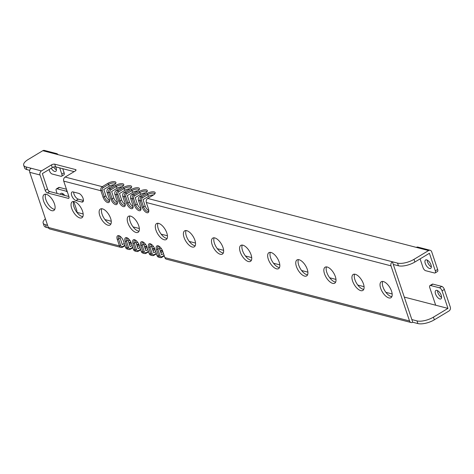 <?xml version="1.0" encoding="UTF-8"?>
<svg xmlns="http://www.w3.org/2000/svg" width="474" height="474" viewBox="0 0 474 474"><rect width="100%" height="100%" fill="white"/><g stroke="black" fill="none" stroke-linecap="round" stroke-linejoin="round"><path stroke-width="0.71" d="M420.094 258.887L423.051 267.668A2.945 1.369 -121.1 0 0 425.628 270.695L434.48 272.988A2.945 1.369 -121.1 0 0 435.132 272.929L437.443 271.537A2.945 1.369 58.9 0 0 437.632 269.457L431.69 251.801A2.945 2.358 104.5 0 0 430.196 250.29A2.945 2.358 104.5 0 0 428.585 250.562L413.986 259.349L414.886 262.021A12.277 4.657 161.4 0 1 398.438 265.778L393.301 264.451L412.747 322.243L417.89 323.57A12.277 4.657 161.4 0 0 434.338 319.814L448.937 311.021A2.945 2.358 104.5 0 0 450.3 307.093L444.357 289.436L442.046 290.829L447.96 308.396L433.437 317.142L434.338 319.814M414.886 262.021L429.408 253.276L435.322 270.844A2.945 1.369 -121.1 0 1 435.132 272.929M58 154.696A2.945 2.358 104.5 0 0 56.684 153.606A2.945 2.358 104.5 0 0 55.073 153.872L416.314 247.381A2.945 2.358 -75.5 0 1 417.92 247.114L430.196 250.29M431.334 266.892A4.912 2.287 58.9 0 1 427.24 260.096M29.708 170.332L26.923 169.609A12.277 4.657 161.4 0 1 24.601 167.92L23.7 165.248A12.277 4.657 -18.6 0 1 28.197 159.489L42.802 150.696A2.945 2.358 -75.5 0 1 44.408 150.43L56.684 153.606M23.7 165.248A12.277 4.657 -18.6 0 0 26.029 166.943L31.166 168.27A3.045 2.435 104.5 0 0 29.755 172.329L40.029 174.989L45.22 190.406L47.53 189.019A2.453 1.144 -121.1 0 0 49.681 191.543L68.908 196.514M31.166 168.27L41.439 170.93L51.423 164.922A2.453 0.93 161.4 0 1 54.711 164.17L75.55 169.562A2.453 0.93 161.4 0 1 76.018 169.899A2.453 0.93 161.4 0 1 75.117 171.055L65.134 177.063A3.045 2.435 104.5 0 0 63.723 181.121L68.914 196.544A2.453 1.144 58.9 0 1 68.754 198.274A2.453 1.144 58.9 0 1 68.209 198.328L69.05 197.818M65.134 177.063L102.307 186.685L107.817 183.367A5.303 2.014 161.4 0 1 113.79 181.613A5.303 2.014 161.4 0 1 115.745 183.402A5.303 2.014 161.4 0 1 113.985 184.961L108.469 188.279A3.045 2.435 104.5 0 0 107.059 192.343L109.204 198.713A5.303 2.471 -121.1 0 1 109.559 201.112A5.303 2.471 -121.1 0 1 106.751 202.149A5.303 2.471 -121.1 0 1 103.042 197.119L104.357 196.817A4.319 2.009 -121.1 0 0 109.097 201.172A4.319 2.009 -121.1 0 0 109.577 200.526M108.469 188.279L110.158 188.717L115.668 185.399A5.303 2.014 161.4 0 1 121.64 183.645A5.303 2.014 161.4 0 1 123.596 185.435A5.303 2.014 161.4 0 1 121.836 186.993L116.32 190.311A3.045 2.435 104.5 0 0 114.909 194.376L117.054 200.745A5.303 2.471 -121.1 0 1 117.41 203.145A5.303 2.471 -121.1 0 1 114.601 204.181A5.303 2.471 -121.1 0 1 110.886 199.151L112.208 198.849A4.319 2.009 -121.1 0 0 116.948 203.204A4.319 2.009 -121.1 0 0 117.428 202.558M116.32 190.311L118.008 190.749L123.518 187.431A5.303 2.014 161.4 0 1 129.485 185.678A5.303 2.014 161.4 0 1 131.446 187.467A5.303 2.014 161.4 0 1 129.68 189.025L124.17 192.343A3.045 2.435 104.5 0 0 122.76 196.408L124.905 202.777A5.303 2.471 -121.1 0 1 125.26 205.177A5.303 2.471 -121.1 0 1 122.452 206.214A5.303 2.471 -121.1 0 1 118.737 201.183L120.058 200.881A4.319 2.009 -121.1 0 0 124.798 205.236A4.319 2.009 -121.1 0 0 125.278 204.59M124.17 192.343L125.853 192.782L131.369 189.464A5.303 2.014 161.4 0 1 137.336 187.71A5.303 2.014 161.4 0 1 139.297 189.499A5.303 2.014 161.4 0 1 137.531 191.058L132.021 194.376A3.045 2.435 104.5 0 0 130.611 198.44L132.756 204.809A5.303 2.471 -121.1 0 1 133.111 207.209A5.303 2.471 -121.1 0 1 130.303 208.246A5.303 2.471 -121.1 0 1 126.588 203.216L127.909 202.913A4.319 2.009 -121.1 0 0 132.649 207.268A4.319 2.009 -121.1 0 0 133.129 206.623M132.021 194.376L133.704 194.814L139.22 191.496A5.303 2.014 161.4 0 1 145.186 189.742A5.303 2.014 161.4 0 1 147.147 191.532A5.303 2.014 161.4 0 1 145.382 193.09L139.871 196.408A3.045 2.435 104.5 0 0 138.461 200.472L140.606 206.842A5.303 2.471 -121.1 0 1 140.962 209.241A5.303 2.471 -121.1 0 1 138.153 210.278A5.303 2.471 -121.1 0 1 134.438 205.248L135.754 204.946A4.319 2.009 -121.1 0 0 140.5 209.301A4.319 2.009 -121.1 0 0 140.979 208.655M139.871 196.408L141.554 196.846L147.07 193.528A5.303 2.014 161.4 0 1 153.037 191.774A5.303 2.014 161.4 0 1 154.998 193.564A5.303 2.014 161.4 0 1 153.232 195.122L147.722 198.44A3.045 2.435 104.5 0 0 146.312 202.505L148.457 208.874A5.303 2.471 -121.1 0 1 148.812 211.274A5.303 2.471 -121.1 0 1 146.004 212.311A5.303 2.471 -121.1 0 1 142.289 207.28L143.604 206.978A4.319 2.009 -121.1 0 0 148.35 211.333A4.319 2.009 -121.1 0 0 148.824 210.687M413.986 259.349A12.277 4.657 -18.6 0 1 397.538 263.106L392.401 261.778A3.045 2.435 104.5 0 0 390.991 265.837L409.542 320.963A3.045 2.435 104.5 0 0 411.088 322.521A3.045 2.435 104.5 0 0 412.747 322.243M62.746 168.685L64.12 172.767A2.945 1.369 58.9 0 1 63.931 174.853L61.62 176.239A2.945 1.369 -121.1 0 0 61.81 174.159L59.706 167.897M56.424 169.84A4.912 2.287 58.9 0 1 53.627 167.02M61.62 176.239A2.945 1.369 -121.1 0 1 60.968 176.298L52.116 174.011A2.945 1.369 -121.1 0 1 49.539 170.984L49.059 169.556M29.755 172.329L48.307 227.455A3.045 2.435 104.5 0 0 49.853 229.013L120.989 247.428A3.045 2.435 104.5 0 0 122.653 247.15L125.023 245.722M114.305 184.759A4.319 1.641 161.4 0 0 109.287 186.187L103.776 189.505L105.921 195.875A4.319 2.009 -121.1 0 0 109.553 200.271M122.156 186.792A4.319 1.641 161.4 0 0 117.137 188.214L111.627 191.537L113.772 197.907A4.319 2.009 -121.1 0 0 117.404 202.303M130.006 188.824A4.319 1.641 161.4 0 0 124.988 190.246L119.478 193.57L121.622 199.939A4.319 2.009 -121.1 0 0 125.255 204.335M137.857 190.856A4.319 1.641 161.4 0 0 132.839 192.278L127.322 195.602L129.473 201.971A4.319 2.009 -121.1 0 0 133.105 206.368M145.708 192.888A4.319 1.641 161.4 0 0 140.689 194.31L135.173 197.634L137.318 204.004A4.319 2.009 -121.1 0 0 140.956 208.4M153.558 194.921A4.319 1.641 161.4 0 0 148.54 196.343L143.024 199.661L145.168 206.036A4.319 2.009 -121.1 0 0 148.806 210.432M159.163 246.32A4.319 2.009 -121.1 0 0 159.43 248.412L161.575 254.787L163.518 253.62M151.313 244.288A4.319 2.009 -121.1 0 0 151.579 246.379L153.724 252.755L155.668 251.587M143.462 242.255A4.319 2.009 -121.1 0 0 143.729 244.347L145.879 250.722L147.817 249.555M135.611 240.223A4.319 2.009 -121.1 0 0 135.884 242.315L138.029 248.69L139.966 247.523M127.761 238.191A4.319 2.009 -121.1 0 0 128.033 240.282L130.178 246.658L132.116 245.491M119.91 236.159A4.319 2.009 -121.1 0 0 120.183 238.25L122.328 244.625L124.265 243.458M74.145 171.635L55.612 166.842A2.453 0.93 -18.6 0 0 52.324 167.589L42.34 173.603L47.53 189.019M382.684 281.438A9.332 4.343 -121.1 0 0 384.396 290.07A9.332 4.343 -121.1 0 0 391.169 296.528A9.332 4.343 -121.1 0 0 391.838 296.641M354.593 274.168A9.332 4.343 -121.1 0 0 356.306 282.8A9.332 4.343 -121.1 0 0 363.078 289.253A9.332 4.343 -121.1 0 0 363.748 289.365M326.503 266.898A9.332 4.343 -121.1 0 0 328.215 275.53A9.332 4.343 -121.1 0 0 334.988 281.983A9.332 4.343 -121.1 0 0 335.657 282.095M298.413 259.628A9.332 4.343 -121.1 0 0 300.125 268.254A9.332 4.343 -121.1 0 0 306.897 274.713A9.332 4.343 -121.1 0 0 307.567 274.825M270.322 252.358A9.332 4.343 -121.1 0 0 272.035 260.984A9.332 4.343 -121.1 0 0 278.807 267.443A9.332 4.343 -121.1 0 0 279.476 267.555M242.232 245.082A9.332 4.343 -121.1 0 0 243.944 253.714A9.332 4.343 -121.1 0 0 250.716 260.173A9.332 4.343 -121.1 0 0 251.386 260.285M214.141 237.812A9.332 4.343 -121.1 0 0 215.854 246.444A9.332 4.343 -121.1 0 0 222.626 252.897A9.332 4.343 -121.1 0 0 223.295 253.009M186.051 230.542A9.332 4.343 -121.1 0 0 187.763 239.169A9.332 4.343 -121.1 0 0 194.536 245.627A9.332 4.343 -121.1 0 0 195.205 245.739M157.961 223.272A9.332 4.343 -121.1 0 0 159.673 231.899A9.332 4.343 -121.1 0 0 166.445 238.357A9.332 4.343 -121.1 0 0 167.115 238.469M129.87 215.996A9.332 4.343 -121.1 0 0 131.582 224.629A9.332 4.343 -121.1 0 0 138.355 231.087A9.332 4.343 -121.1 0 0 139.024 231.199M101.78 208.726A9.332 4.343 -121.1 0 0 103.492 217.359A9.332 4.343 -121.1 0 0 110.264 223.811A9.332 4.343 -121.1 0 0 110.934 223.924M73.689 201.456A9.332 4.343 -121.1 0 0 75.402 210.083A9.332 4.343 -121.1 0 0 82.174 216.541A9.332 4.343 -121.1 0 0 82.843 216.654M45.599 194.186A9.332 4.343 -121.1 0 0 47.311 202.813A9.332 4.343 -121.1 0 0 54.083 209.271A9.332 4.343 -121.1 0 0 54.753 209.384M73.654 192.071A4.912 2.287 -121.1 0 0 78.299 199.145L83.448 200.478M68.209 198.328L47.37 192.93A2.453 1.144 58.9 0 1 45.22 190.406M48.307 227.455L119.442 245.87L117.297 239.494L120.183 238.25M125.61 247.464L127.293 247.902A3.045 2.435 104.5 0 0 128.839 249.46L127.156 249.022A3.045 2.435 104.5 0 1 125.61 247.464L123.465 241.094A5.303 2.471 -121.1 0 0 119.17 235.756A5.303 2.471 -121.1 0 0 117.297 239.494M128.839 249.46A3.045 2.435 104.5 0 0 130.504 249.182L130.783 248.465A2.062 1.647 104.5 0 1 128.614 247.6L127.293 247.902L125.148 241.527L128.033 240.282M133.461 249.496L135.143 249.934A3.045 2.435 104.5 0 0 136.69 251.493L135.007 251.054A3.045 2.435 104.5 0 1 133.461 249.496L131.316 243.126A5.303 2.471 -121.1 0 0 127.02 237.788A5.303 2.471 -121.1 0 0 125.148 241.527M136.69 251.493A3.045 2.435 104.5 0 0 138.355 251.214L138.633 250.497A2.062 1.647 104.5 0 1 136.465 249.632L135.143 249.934L132.998 243.559L135.884 242.315M141.311 251.528L142.994 251.967A3.045 2.435 104.5 0 0 144.54 253.525L142.858 253.086A3.045 2.435 104.5 0 1 141.311 251.528L139.166 245.159A5.303 2.471 -121.1 0 0 134.871 239.82A5.303 2.471 -121.1 0 0 132.998 243.559M144.54 253.525A3.045 2.435 104.5 0 0 146.205 253.246L146.484 252.529A2.062 1.647 104.5 0 1 144.315 251.664L142.994 251.967L140.849 245.591L143.729 244.347M149.162 253.56L150.845 253.999A3.045 2.435 104.5 0 0 152.391 255.557L150.708 255.119A3.045 2.435 104.5 0 1 149.162 253.56L147.017 247.185A5.303 2.471 -121.1 0 0 142.721 241.853A5.303 2.471 -121.1 0 0 140.849 245.591M152.391 255.557A3.045 2.435 104.5 0 0 154.056 255.279L154.334 254.562A2.062 1.647 104.5 0 1 152.16 253.697L150.845 253.999L148.7 247.624L151.579 246.379M157.013 255.593L158.695 256.031A3.045 2.435 104.5 0 0 160.242 257.589L158.559 257.151A3.045 2.435 104.5 0 1 157.013 255.593L154.868 249.217A5.303 2.471 -121.1 0 0 150.572 243.885A5.303 2.471 -121.1 0 0 148.7 247.624M160.242 257.589A3.045 2.435 104.5 0 0 161.907 257.311L162.185 256.594A2.062 1.647 104.5 0 1 160.011 255.729L158.695 256.031L156.55 249.656L159.43 248.412M411.088 322.521L166.41 259.183A3.045 2.435 104.5 0 1 164.863 257.625L162.718 251.25A5.303 2.471 -121.1 0 0 158.417 245.917A5.303 2.471 -121.1 0 0 156.55 249.656M138.461 200.472L140.144 200.905L141.459 200.603A2.062 1.647 104.5 0 1 142.419 197.854L141.554 196.846A3.045 2.435 104.5 0 0 140.144 200.905L142.289 207.28M130.611 198.44L132.293 198.873L133.609 198.57A2.062 1.647 104.5 0 1 134.569 195.821L133.704 194.814A3.045 2.435 104.5 0 0 132.293 198.873L134.438 205.248M122.76 196.408L124.443 196.84L125.758 196.538A2.062 1.647 104.5 0 1 126.718 193.789L125.853 192.782A3.045 2.435 104.5 0 0 124.443 196.84L126.588 203.216M114.909 194.376L116.592 194.808L117.913 194.512A2.062 1.647 104.5 0 1 118.867 191.757L118.008 190.749A3.045 2.435 104.5 0 0 116.592 194.808L118.737 201.183M107.059 192.343L108.742 192.776L110.063 192.48A2.062 1.647 104.5 0 1 111.017 189.724L110.158 188.717A3.045 2.435 104.5 0 0 108.742 192.776L110.886 199.151M63.723 181.121L100.891 190.744L102.212 190.447A2.062 1.647 104.5 0 1 103.166 187.692L102.307 186.685A3.045 2.435 104.5 0 0 100.891 190.744L103.042 197.119M388.858 297.915A9.332 4.343 -121.1 0 0 390.92 297.731A9.332 4.343 -121.1 0 0 390.795 289.306A9.332 4.343 -121.1 0 0 383.353 281.55A9.332 4.343 -121.1 0 0 381.292 281.74A9.332 4.343 -121.1 0 0 381.422 290.165A9.332 4.343 -121.1 0 0 388.858 297.915M360.767 290.645A9.332 4.343 -121.1 0 0 362.829 290.455A9.332 4.343 -121.1 0 0 362.705 282.036A9.332 4.343 -121.1 0 0 355.263 274.28A9.332 4.343 -121.1 0 0 353.201 274.47A9.332 4.343 -121.1 0 0 353.331 282.889A9.332 4.343 -121.1 0 0 360.767 290.645M332.677 283.375A9.332 4.343 -121.1 0 0 334.739 283.185A9.332 4.343 -121.1 0 0 334.614 274.766A9.332 4.343 -121.1 0 0 327.173 267.01A9.332 4.343 -121.1 0 0 325.111 267.2A9.332 4.343 -121.1 0 0 325.241 275.619A9.332 4.343 -121.1 0 0 332.677 283.375M304.586 276.105A9.332 4.343 -121.1 0 0 306.648 275.915A9.332 4.343 -121.1 0 0 306.524 267.49A9.332 4.343 -121.1 0 0 299.082 259.74A9.332 4.343 -121.1 0 0 297.02 259.924A9.332 4.343 -121.1 0 0 297.151 268.349A9.332 4.343 -121.1 0 0 304.586 276.105M276.496 268.829A9.332 4.343 -121.1 0 0 278.558 268.645A9.332 4.343 -121.1 0 0 278.434 260.22A9.332 4.343 -121.1 0 0 270.992 252.464A9.332 4.343 -121.1 0 0 268.93 252.654A9.332 4.343 -121.1 0 0 269.06 261.079A9.332 4.343 -121.1 0 0 276.496 268.829M248.406 261.559A9.332 4.343 -121.1 0 0 250.468 261.37A9.332 4.343 -121.1 0 0 250.343 252.95A9.332 4.343 -121.1 0 0 242.901 245.194A9.332 4.343 -121.1 0 0 240.839 245.384A9.332 4.343 -121.1 0 0 240.97 253.803A9.332 4.343 -121.1 0 0 248.406 261.559M220.315 254.289A9.332 4.343 -121.1 0 0 222.377 254.1A9.332 4.343 -121.1 0 0 222.253 245.68A9.332 4.343 -121.1 0 0 214.811 237.924A9.332 4.343 -121.1 0 0 212.749 238.114A9.332 4.343 -121.1 0 0 212.879 246.533A9.332 4.343 -121.1 0 0 220.315 254.289M192.225 247.019A9.332 4.343 -121.1 0 0 194.287 246.83A9.332 4.343 -121.1 0 0 194.162 238.404A9.332 4.343 -121.1 0 0 186.72 230.654A9.332 4.343 -121.1 0 0 184.659 230.844A9.332 4.343 -121.1 0 0 184.789 239.263A9.332 4.343 -121.1 0 0 192.225 247.019M164.134 239.749A9.332 4.343 -121.1 0 0 166.196 239.56A9.332 4.343 -121.1 0 0 166.072 231.134A9.332 4.343 -121.1 0 0 158.63 223.384A9.332 4.343 -121.1 0 0 156.568 223.568A9.332 4.343 -121.1 0 0 156.698 231.993A9.332 4.343 -121.1 0 0 164.134 239.749M136.044 232.473A9.332 4.343 -121.1 0 0 138.106 232.29A9.332 4.343 -121.1 0 0 137.981 223.864A9.332 4.343 -121.1 0 0 130.54 216.108A9.332 4.343 -121.1 0 0 128.478 216.298A9.332 4.343 -121.1 0 0 128.608 224.723A9.332 4.343 -121.1 0 0 136.044 232.473M107.953 225.203A9.332 4.343 -121.1 0 0 110.015 225.014A9.332 4.343 -121.1 0 0 109.891 216.594A9.332 4.343 -121.1 0 0 102.449 208.838A9.332 4.343 -121.1 0 0 100.387 209.028A9.332 4.343 -121.1 0 0 100.518 217.448A9.332 4.343 -121.1 0 0 107.953 225.203M79.863 217.933A9.332 4.343 -121.1 0 0 81.925 217.744A9.332 4.343 -121.1 0 0 81.801 209.324A9.332 4.343 -121.1 0 0 74.359 201.569A9.332 4.343 -121.1 0 0 72.297 201.758A9.332 4.343 -121.1 0 0 72.427 210.178A9.332 4.343 -121.1 0 0 79.863 217.933M51.773 210.663A9.332 4.343 -121.1 0 0 53.835 210.474A9.332 4.343 -121.1 0 0 53.71 202.048A9.332 4.343 -121.1 0 0 46.268 194.299A9.332 4.343 -121.1 0 0 44.206 194.482A9.332 4.343 -121.1 0 0 44.337 202.908A9.332 4.343 -121.1 0 0 51.773 210.663M81.7 202.013A4.912 2.287 -121.1 0 0 82.784 201.912A4.912 2.287 -121.1 0 0 82.719 197.48A4.912 2.287 -121.1 0 0 78.803 193.398L73.091 191.923A4.912 2.287 -121.1 0 0 72.007 192.023A4.912 2.287 -121.1 0 0 72.078 196.455A4.912 2.287 -121.1 0 0 75.994 200.538L81.7 202.013L83.377 201.006M41.439 170.93A3.045 2.435 104.5 0 0 40.029 174.989M103.166 187.692L108.676 184.374A4.319 1.641 161.4 0 1 112.776 182.994A4.319 1.641 161.4 0 1 115.283 183.645A4.319 1.641 161.4 0 1 115.312 183.948M102.212 190.447L104.357 196.817L105.921 195.875M111.017 189.724L116.527 186.406A4.319 1.641 161.4 0 1 120.627 185.026A4.319 1.641 161.4 0 1 123.133 185.678A4.319 1.641 161.4 0 1 123.163 185.98M110.063 192.48L112.208 198.849L113.772 197.907M118.867 191.757L124.378 188.439A4.319 1.641 161.4 0 1 128.478 187.058A4.319 1.641 161.4 0 1 130.984 187.71A4.319 1.641 161.4 0 1 131.014 188.012M117.913 194.512L120.058 200.881L121.622 199.939M126.718 193.789L132.228 190.471A4.319 1.641 161.4 0 1 136.328 189.085A4.319 1.641 161.4 0 1 138.835 189.742A4.319 1.641 161.4 0 1 138.864 190.044M125.758 196.538L127.909 202.913L129.473 201.971M134.569 195.821L140.079 192.503A4.319 1.641 161.4 0 1 144.179 191.117A4.319 1.641 161.4 0 1 146.685 191.774A4.319 1.641 161.4 0 1 146.715 192.077M133.609 198.57L135.754 204.946L137.318 204.004M142.419 197.854L147.929 194.536A4.319 1.641 161.4 0 1 152.03 193.149A4.319 1.641 161.4 0 1 154.536 193.807A4.319 1.641 161.4 0 1 154.565 194.109M141.459 200.603L143.604 206.978L145.168 206.036M393.301 264.451L392.401 261.778L147.722 198.44M433.437 317.142A12.277 4.657 -18.6 0 1 416.99 320.904L411.853 319.571M45.409 218.852A12.277 4.657 -18.6 0 0 43.152 223.047A12.277 4.657 -18.6 0 0 45.474 224.735L47.572 225.274M128.288 241.053A4.319 1.641 161.4 0 1 129.906 240.377M129.497 244.637L131.434 243.47M136.139 243.085A4.319 1.641 161.4 0 1 137.756 242.41M137.347 246.67L139.285 245.502M143.989 245.117A4.319 1.641 161.4 0 1 145.607 244.442M145.198 248.702L147.136 247.535M151.84 247.15A4.319 1.641 161.4 0 1 153.458 246.474M153.049 250.734L154.986 249.567M159.691 249.182A4.319 1.641 161.4 0 1 161.308 248.506M160.899 252.766L162.837 251.599M404.286 297.091L447.96 308.396M392.158 293.951L385.877 292.328M364.068 286.681L357.787 285.058M335.977 279.411L329.697 277.782M307.887 272.141L301.606 270.512M279.796 264.865L273.516 263.242M251.706 257.595L245.425 255.972M223.609 250.325L217.335 248.702M195.519 243.055L189.244 241.426M167.429 235.779L161.154 234.156M139.338 228.509L133.064 226.886M111.248 221.239L104.973 219.616M83.157 213.97L76.883 212.34M48.532 227.964L46.375 227.402A12.277 4.657 161.4 0 1 44.046 225.713L43.152 223.047M161.907 257.311L164.277 255.883M160.461 251.475A5.303 2.014 161.4 0 1 162.511 250.693M154.056 255.279L156.426 253.851M152.61 249.443A5.303 2.014 161.4 0 1 154.66 248.66M146.205 253.246L148.575 251.818M144.76 247.41A5.303 2.014 161.4 0 1 146.81 246.628M138.355 251.214L140.725 249.786M136.909 245.378A5.303 2.014 161.4 0 1 138.959 244.596M130.504 249.182L132.874 247.754M129.058 243.346A5.303 2.014 161.4 0 1 131.108 242.564M76.847 212.299A2.945 2.358 104.5 0 0 76.788 210.409L73.778 201.462M59.416 187.431L57.105 188.824A2.945 1.369 -121.1 0 0 56.453 188.883L58.764 187.497A2.945 1.369 58.9 0 1 59.416 187.431L66.461 189.256M62.74 194.921A4.912 2.287 58.9 0 1 62.562 193.528M435.689 305.22L429.776 287.653A2.945 1.369 -121.1 0 1 429.965 285.567L432.276 284.181A2.945 1.369 58.9 0 1 432.928 284.122L441.774 286.409A2.945 1.369 58.9 0 1 444.357 289.436M441.596 297.382A4.912 2.287 58.9 0 1 437.502 290.586M432.928 284.122L430.617 285.508A2.945 1.369 -121.1 0 0 429.965 285.567M430.617 285.508L439.469 287.801A2.945 1.369 -121.1 0 1 442.046 290.829M439.842 298.981A4.912 2.287 58.9 0 1 435.926 294.905A4.912 2.287 58.9 0 1 435.861 290.467A4.912 2.287 58.9 0 1 436.945 290.372A4.912 2.287 58.9 0 1 440.861 294.455A4.912 2.287 58.9 0 1 440.927 298.887A4.912 2.287 58.9 0 1 439.842 298.981M56.453 188.883A2.945 1.369 -121.1 0 0 56.264 190.963L57.099 193.463M57.105 188.824L65.957 191.117A2.945 1.369 -121.1 0 1 67.468 192.243M60.334 194.299A4.912 2.287 58.9 0 1 60.921 193.416A4.912 2.287 58.9 0 1 62.005 193.315A4.912 2.287 58.9 0 1 64.719 195.436M122.653 247.15L122.932 246.433A2.062 1.647 104.5 0 1 120.763 245.568L119.442 245.87A3.045 2.435 104.5 0 0 120.989 247.428M122.932 246.433L124.869 245.271M120.763 245.568L118.618 239.192A4.319 2.009 -121.1 0 1 118.897 236.141A4.319 2.009 -121.1 0 1 119.691 236.022M128.898 242.866A4.319 1.641 161.4 0 1 130.889 242.072M130.783 248.465L132.72 247.304M128.614 247.6L126.469 241.225A4.319 2.009 -121.1 0 1 126.748 238.173A4.319 2.009 -121.1 0 1 127.542 238.055M136.749 244.898A4.319 1.641 161.4 0 1 138.74 244.104M138.633 250.497L140.571 249.33M136.465 249.632L134.32 243.257A4.319 2.009 -121.1 0 1 134.598 240.205A4.319 2.009 -121.1 0 1 135.392 240.087M144.6 246.93A4.319 1.641 161.4 0 1 146.59 246.136M146.484 252.529L148.421 251.362M144.315 251.664L142.164 245.289A4.319 2.009 -121.1 0 1 142.449 242.238A4.319 2.009 -121.1 0 1 143.243 242.119M152.45 248.957A4.319 1.641 161.4 0 1 154.441 248.169M154.334 254.562L156.272 253.394M152.16 253.697L150.015 247.321A4.319 2.009 -121.1 0 1 150.299 244.27A4.319 2.009 -121.1 0 1 151.093 244.151M160.301 250.989A4.319 1.641 161.4 0 1 162.292 250.201M162.185 256.594L164.123 255.427M160.011 255.729L157.866 249.354A4.319 2.009 -121.1 0 1 158.15 246.302A4.319 2.009 -121.1 0 1 158.944 246.184M429.58 268.491A4.912 2.287 58.9 0 1 425.664 264.415A4.912 2.287 58.9 0 1 425.599 259.977A4.912 2.287 58.9 0 1 426.683 259.882A4.912 2.287 58.9 0 1 430.599 263.965A4.912 2.287 58.9 0 1 430.665 268.397A4.912 2.287 58.9 0 1 429.58 268.491M55.659 166.854A4.912 2.287 58.9 0 1 55.754 171.345A4.912 2.287 58.9 0 1 54.67 171.446A4.912 2.287 58.9 0 1 51.222 168.252M437.632 269.457L435.322 270.844M416.314 247.381L428.585 250.562M42.802 150.696L55.073 153.872M26.923 169.609L26.029 166.943M164.863 257.625L409.542 320.963M146.312 202.505L390.991 265.837M47.37 192.93L49.681 191.543M52.324 167.589L51.423 164.922M55.612 166.842L54.711 164.17M75.55 169.562L75.852 170.45M109.287 186.187L108.676 184.374L107.817 183.367M117.137 188.214L115.668 185.399M124.988 190.246L123.518 187.431M132.839 192.278L131.369 189.464M140.689 194.31L139.22 191.496M148.54 196.343L147.07 193.528M416.99 320.904L417.89 323.57M46.375 227.402L45.474 224.735M441.774 286.409L439.469 287.801M66.899 190.548L65.957 191.117M397.538 263.106L398.438 265.778M64.12 172.767L61.81 174.159M75.994 200.538L78.299 199.145"/></g></svg>
